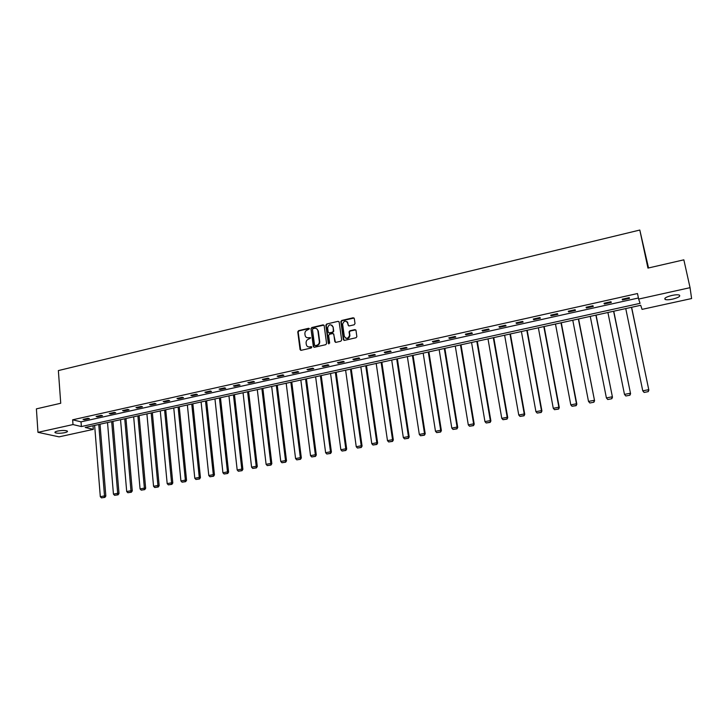 <?xml version="1.0" encoding="UTF-8"?>
<svg xmlns="http://www.w3.org/2000/svg" width="728" height="728" viewBox="0 0 728 728"><rect width="100%" height="100%" fill="white"/><g stroke="black" fill="none" stroke-linecap="round" stroke-linejoin="round"><path stroke-width="1.09" d="M309.4 328.801L308.645 328.273L298.589 330.649L297.77 331.85L300.063 349.595L301.128 350.323L311.247 348.002L311.821 347.165L311.065 346.619L309.746 346.919C307.899 347.156 306.743 346.346 306.297 344.508L306.097 342.979C306.024 341.023 306.907 339.73 308.727 339.111L310.61 337.965L308.545 337.728C306.697 337.974 305.542 337.173 305.096 335.335L304.896 333.815C304.832 331.868 305.705 330.576 307.525 329.957L309.4 328.801M309.282 328.492L298.99 330.876L298.171 332.077L300.728 350.332M311.675 346.819L309.746 346.919M310.474 337.637L308.545 337.728M672.654 299.126C669.168 299.845 666.693 299.963 665.21 299.472C663.872 298.307 666.093 296.96 671.88 295.441C675.375 294.713 677.868 294.594 679.361 295.086C680.68 296.278 678.441 297.625 672.654 299.126M64.801 432.669C60.506 433.433 57.294 433.451 55.173 432.723C54.454 432.177 55.255 431.631 57.603 431.067C61.916 430.303 65.129 430.284 67.24 431.012C67.968 431.558 67.158 432.104 64.801 432.669M354.181 324.788L355.018 323.56L354.299 318.527L353.18 317.763L341.687 320.475L340.85 321.576L343.352 339.612L344.471 340.386L356.019 337.737L356.866 336.691L355.992 330.394L354.864 329.62L349.922 330.776L349.076 331.841L349.54 335.426C347.993 338.92 346.246 339.184 344.289 336.227L342.615 324.087C344.107 320.548 345.855 320.256 347.848 323.205L348.13 325.17L349.24 325.935L354.181 324.788M37.965 432.341L36.4 408.863L60.733 403.257L58.367 370.579L639.803 230.048L647.947 268.095L683.847 259.832L690.053 287.669L691.6 298.544L642.06 309.373L640.704 305.287L85.222 427.463L93.302 429.374L59.095 436.855L37.965 432.341L73 424.57L81.381 426.553L640.067 303.339L638.647 299.072L690.053 287.669M638.647 299.072L637.491 293.539L72.645 419.801L73 424.57M324.169 325.625L323.077 324.87L311.811 327.527L310.983 328.719L313.331 346.501L314.423 347.274L325.753 344.681L326.59 343.525L324.169 325.625M323.933 325.116L312.194 327.755L310.983 328.719L313.995 347.274M326.681 324.015L338.056 321.33L339.166 322.094L341.65 340.003L340.813 341.223L335.908 342.351L334.807 341.569L333.806 334.307L332.705 333.542L329.466 334.289L328.628 335.435L329.675 343.115L328.319 343.37L325.844 325.17L326.681 324.015L338.056 321.33M648.53 267.959L639.803 230.048M72.645 419.801L81.026 421.849L638.429 297.998M84.421 419.728L89.426 418.618L88.052 418.272L83.038 419.392L84.421 419.728L84.375 419.091M97.461 416.835L102.502 415.706L101.147 415.351L96.096 416.48L97.461 416.835L97.406 416.189M110.611 413.904L115.697 412.767L114.369 412.403L109.273 413.54L110.611 413.904L110.556 413.258M123.878 410.947L129.011 409.8L127.709 409.436L122.559 410.583L123.878 410.947L123.824 410.301M137.264 407.962L142.451 406.816L141.168 406.433L135.972 407.589L137.264 407.962L137.21 407.316M150.778 404.959L156.01 403.794L154.746 403.403L149.513 404.577L150.778 404.959L150.714 404.304M164.419 401.92L169.688 400.746L168.459 400.355L163.172 401.528L164.419 401.92L164.355 401.264M178.178 398.862L183.502 397.67L182.291 397.27L176.959 398.462L178.178 398.862L178.114 398.198M192.065 395.768L197.443 394.567L196.251 394.157L190.863 395.359L192.065 395.768L191.992 395.104M206.079 392.647L211.502 391.436L210.347 391.018L204.914 392.228L206.079 392.647L206.006 391.983M220.229 389.498L225.707 388.279L224.57 387.842L219.083 389.071L220.229 389.498L220.156 388.825M234.507 386.313L240.04 385.085L238.93 384.648L233.388 385.876L234.507 386.313L234.434 385.649M248.921 383.11L254.5 381.863L253.426 381.417L247.829 382.664L248.921 383.11L248.849 382.437M263.472 379.861L269.105 378.615L268.059 378.151L262.408 379.406L263.472 379.861L263.39 379.188M278.16 376.594L283.847 375.329L282.828 374.856L277.131 376.13L278.16 376.594L278.078 375.921M292.993 373.291L298.735 372.017L297.743 371.535L291.992 372.818L292.993 373.291L292.911 372.618M307.962 369.961L313.759 368.668L312.794 368.177L306.989 369.478L307.962 369.961L307.88 369.278M323.086 366.594L328.938 365.292L328 364.792L322.14 366.102L323.086 366.594L322.986 365.911M338.347 363.199L344.253 361.88L343.352 361.37L337.428 362.69L338.347 363.199L338.247 362.508M353.753 359.769L359.723 358.44L358.849 357.912L352.871 359.25L353.753 359.769L353.662 359.077M369.314 356.301L375.348 354.955L374.511 354.427L368.468 355.774L369.314 356.301L369.214 355.61M385.03 352.798L391.118 351.442L390.317 350.905L384.22 352.261L385.03 352.798L384.93 352.106M400.901 349.267L407.052 347.902L406.279 347.347L400.118 348.721L400.901 349.267L400.8 348.566M416.935 345.7L423.141 344.317L422.404 343.752L416.179 345.136L416.935 345.7L416.826 344.999M433.124 342.096L439.394 340.695L438.693 340.122L432.405 341.523L433.124 342.096L433.005 341.387M449.467 338.456L455.801 337.046L455.137 336.454L448.794 337.874L449.467 338.456L449.358 337.746M465.984 334.78L472.381 333.351L471.753 332.751L465.347 334.179L465.984 334.78L465.865 334.061M482.673 331.058L489.134 329.62L488.543 329.011L482.063 330.457L482.673 331.058L482.546 330.348M499.517 327.309L506.051 325.853L505.496 325.234L498.953 326.69L499.517 327.309L499.399 326.59M516.543 323.514L523.141 322.049L522.631 321.412L516.015 322.886L516.543 323.514L516.416 322.795M533.742 319.692L540.413 318.209L539.939 317.554L533.26 319.046L533.742 319.692L533.615 318.964M551.123 315.816L557.857 314.323L557.42 313.659L550.677 315.16L551.123 315.816L550.987 315.097M568.686 311.912L575.484 310.392L575.093 309.719L568.277 311.238L568.686 311.912L568.541 311.184M586.422 307.962L593.302 306.433L592.947 305.742L586.058 307.28L586.422 307.962L586.277 307.225M604.349 303.967L611.302 302.42L610.992 301.72L604.031 303.267L604.349 303.967L604.204 303.23M622.467 299.936L629.493 298.371L629.229 297.652L622.194 299.226L622.467 299.936L622.322 299.199M93.011 425.753L93.302 429.374M81.026 421.849L81.381 426.553M347.647 322.176L347.72 322.686M306.688 337.555L308.936 337.956M307.935 346.756L310.137 347.138M313.04 328.656L312.458 329.493L314.532 345.108L315.288 345.645L316.68 345.327C318.464 344.735 319.355 343.479 319.337 341.559L317.899 330.767C317.454 328.892 316.298 328.082 314.423 328.328L313.04 328.656M316.744 328.774L318.282 330.994L319.719 341.787C319.738 343.698 318.846 344.954 317.062 345.545L315.679 345.864M338.939 321.594L338.42 321.576M333.561 333.779L335.435 342.333M327.054 324.251L326.226 325.471L328.829 343.925M332.778 326.79C330.712 323.824 328.983 324.169 327.6 327.809L328.182 332.132L329.274 332.905L332.514 332.15L333.351 331.022L333.142 327.027L331.868 325.179M328.801 332.887L329.274 332.905M333.142 327.027L333.724 331.258L332.887 332.377L329.657 333.133M346.974 321.621L348.712 325.907M345.6 338.101C347.857 339.048 349.294 338.238 349.895 335.663L349.513 335.017M355.755 329.884L350.277 331.003L349.431 332.077L349.868 335.244M354.081 318.045L342.051 320.72L341.214 321.812L343.971 340.367M98.753 424.488L104.504 495.877L100.309 496.696L94.631 425.398M104.377 497.306L101.447 497.879L104.914 497.379L104.377 497.306L104.504 495.877L105.842 496.059L100.027 424.206M100.309 496.696L101.447 497.879M104.914 497.379L105.842 496.059M111.684 421.639L117.681 493.302L113.441 494.13L107.526 422.559M117.545 494.749L114.578 495.322L118.073 494.822L117.545 494.749L117.681 493.302L119.001 493.493L112.94 421.366M113.441 494.13L114.578 495.322M118.073 494.822L119.001 493.493M124.734 418.773L130.967 490.708L126.699 491.546L120.539 419.692M130.831 492.155L127.837 492.738L131.349 492.237L130.831 492.155L130.967 490.708L132.268 490.909L125.962 418.5M126.699 491.546L127.837 492.738M131.349 492.237L132.268 490.909M137.901 415.879L144.381 488.097L140.067 488.934L133.661 416.807M144.226 489.553L141.214 490.135L144.736 489.625L144.226 489.553L144.381 488.097L145.655 488.297L139.103 415.615M140.067 488.934L141.214 490.135M144.736 489.625L145.655 488.297M151.178 412.958L157.912 485.449L153.562 486.304L146.91 413.895M157.758 486.914L154.709 487.514L158.258 486.996L157.758 486.914L157.912 485.449L159.159 485.658L152.361 412.694M153.562 486.304L154.709 487.514M158.258 486.996L159.159 485.658M164.583 410.01L171.571 482.791L167.185 483.647L160.278 410.956M171.408 484.257L168.332 484.857L171.899 484.348L171.408 484.257L171.571 482.791L172.8 483.001L165.738 409.755M167.185 483.647L168.332 484.857M171.899 484.348L172.8 483.001M178.105 407.034L185.358 480.098L180.926 480.962L173.755 407.989M185.176 481.581L182.082 482.182L185.658 481.663L185.176 481.581L185.358 480.098L186.559 480.316L179.243 406.788M180.926 480.962L182.082 482.182M185.658 481.663L186.559 480.316M191.755 404.031L199.263 477.386L194.795 478.26L187.369 404.996M199.081 478.869L195.95 479.479L199.554 478.96L199.263 477.386L200.437 477.614L192.856 403.785M194.795 478.26L195.95 479.479M199.554 478.96L200.437 477.614M205.524 401.001L213.304 474.638L208.79 475.52L201.101 401.974M213.113 476.139L209.955 476.758L213.568 476.23L213.304 474.638L214.451 474.874L206.606 400.764M208.79 475.52L209.955 476.758M213.568 476.23L214.451 474.874M219.419 397.943L227.473 471.88L222.923 472.763L214.951 398.926M227.273 473.382L224.078 474.001L227.718 473.482L227.473 471.88L228.601 472.117L220.475 397.716M222.923 472.763L224.078 474.001M227.718 473.482L228.601 472.117M233.451 394.858L241.778 469.087L237.182 469.979L228.938 395.85M241.569 470.597L238.347 471.225L242.005 470.697L241.778 469.087L242.879 469.333L234.471 394.64M237.182 469.979L238.347 471.225M242.005 470.697L242.879 469.333M247.602 391.746L256.22 466.266L251.579 467.176L243.052 392.747M255.992 467.795L252.743 468.423L256.42 467.895L256.22 466.266L257.284 466.521L248.603 391.528M251.579 467.176L252.743 468.423M256.42 467.895L257.284 466.521M261.889 388.606L270.789 463.427L266.102 464.337L257.293 389.616M270.561 464.955L267.276 465.592L270.971 465.065L270.789 463.427L271.835 463.691L262.854 388.397M266.102 464.337L267.276 465.592M270.971 465.065L271.835 463.691M276.312 385.431L285.503 460.551L280.771 461.479L271.671 386.45M285.258 462.098L281.945 462.735L285.667 462.198L285.503 460.551L286.514 460.824L277.25 385.23M280.771 461.479L281.945 462.735M285.667 462.198L286.514 460.824M290.863 382.236L300.355 457.657L295.577 458.585L286.186 383.265M300.1 459.204L296.76 459.859L300.5 459.313L300.355 457.657L301.337 457.93L291.773 382.036M295.577 458.585L296.76 459.859M300.5 459.313L301.337 457.93M305.56 379.006L315.351 454.727L310.528 455.664L300.837 380.043M315.088 456.292L311.711 456.947L315.47 456.401L315.351 454.727L316.307 455.018L306.433 378.806M310.528 455.664L311.711 456.947M315.47 456.401L316.307 455.018M320.393 375.739L330.494 451.769L325.625 452.725L315.624 376.786M330.212 453.344L326.808 454.008L330.585 453.462L330.494 451.769L331.413 452.07L321.23 375.557M325.625 452.725L326.808 454.008M330.585 453.462L331.413 452.07M335.362 372.445L345.782 448.785L340.859 449.749L330.548 373.51M345.491 450.368L342.051 451.041L345.846 450.486L345.782 448.785L346.674 449.094L336.172 372.272M340.859 449.749L342.051 451.041M345.846 450.486L346.674 449.094M350.477 369.123L361.215 445.773L356.247 446.746L345.618 370.188M360.915 447.365L357.439 448.039L361.261 447.493L361.215 445.773L362.071 446.091L351.26 368.95M356.247 446.746L357.439 448.039M361.261 447.493L362.071 446.091M365.738 365.765L376.804 442.733L371.79 443.716L360.833 366.848M376.494 444.335L372.982 445.017L376.822 444.462L376.804 442.733L377.632 443.061L366.484 365.602M371.79 443.716L372.982 445.017M376.822 444.462L377.632 443.061M381.144 362.38L392.538 439.666L387.478 440.649L376.194 363.463M392.219 441.268L388.679 441.96L392.538 441.405L392.538 439.666L393.338 439.994L381.854 362.216M387.478 440.649L388.679 441.96M392.538 441.405L393.338 439.994M396.705 358.959L408.435 436.563L403.321 437.555L391.7 360.051M408.099 438.183L404.522 438.875L408.408 438.311L408.435 436.563L409.191 436.9L397.379 358.804M403.321 437.555L404.522 438.875M408.408 438.311L409.191 436.9M412.412 355.501L424.488 433.433L419.319 434.434L407.361 356.611M424.142 435.062L420.529 435.763L424.433 435.198L424.488 433.433L425.216 433.779L413.058 355.355M419.319 434.434L420.529 435.763M424.433 435.198L425.216 433.779M428.273 352.006L440.695 430.266L435.481 431.285L423.177 353.135M440.34 431.904L436.691 432.614L440.622 432.041L440.695 430.266L441.386 430.621L428.883 351.879M435.481 431.285L436.691 432.614M440.622 432.041L441.386 430.621M444.298 348.485L457.075 427.072L451.806 428.1L439.148 349.622M456.702 428.719L453.016 429.438L456.966 428.865L457.075 427.072L457.73 427.436L444.863 348.366M451.806 428.1L453.016 429.438M456.966 428.865L457.73 427.436M460.478 344.926L473.61 423.842L468.295 424.879L455.273 346.073M473.227 425.498L469.505 426.226L473.482 425.653L473.61 423.842L474.228 424.215L461.006 344.817M468.295 424.879L469.505 426.226M473.482 425.653L474.228 424.215M476.813 341.332L490.317 420.584L484.948 421.63L471.562 342.488M489.926 422.249L486.168 422.986L490.162 422.404L490.317 420.584L490.9 420.966L477.304 341.232M484.948 421.63L486.168 422.986M490.162 422.404L490.9 420.966M493.311 337.71L507.198 417.29L501.765 418.345L488.006 338.875M506.788 418.964L502.993 419.71L507.007 419.128L507.198 417.29L507.744 417.681L493.766 337.61M501.765 418.345L502.993 419.71M507.007 419.128L507.744 417.681M509.982 334.043L524.242 413.959L518.764 415.033L504.622 335.217M523.823 415.652L519.983 416.398L524.033 415.815L524.242 413.959L524.751 414.369L510.392 333.952M518.764 415.033L519.983 416.398M524.033 415.815L524.751 414.369M526.817 330.339L541.468 410.601L535.926 411.675L521.403 331.531M541.04 412.303L537.155 413.058L541.222 412.467L541.468 410.601L541.932 411.011L527.181 330.257M535.926 411.675L537.155 413.058M541.222 412.467L541.932 411.011M543.825 326.599L558.876 407.198L553.271 408.29L538.356 327.8M558.422 408.918L554.509 409.682L558.594 409.081L558.876 407.198L559.295 407.625L544.153 326.526M553.271 408.29L554.509 409.682M558.594 409.081L559.295 407.625M561.006 322.822L576.458 403.767L570.798 404.877L555.473 324.033M575.994 405.496L572.035 406.269L576.148 405.669L576.458 403.767L576.84 404.204L561.288 322.759M570.798 404.877L572.035 406.269M576.148 405.669L576.84 404.204M589.889 402.994L593.884 402.22L589.889 402.994L588.506 401.419L572.772 320.229M578.36 319.001L594.567 400.755L578.596 318.946M589.744 402.821L588.506 401.419L594.221 400.3L593.748 402.038M593.884 402.22L594.567 400.755M607.771 399.517L611.802 398.726L607.771 399.517L606.397 397.925L590.253 316.389M595.895 315.142L612.476 397.261L596.086 315.106M607.643 399.335L606.397 397.925L612.175 396.796L611.684 398.544M611.802 398.726L612.476 397.261M625.834 395.996L629.92 395.204L625.834 395.996L624.478 394.394L607.907 312.503M613.604 311.247L630.575 393.73L613.759 311.22M625.734 395.814L624.478 394.394L630.321 393.257L629.811 395.013M629.92 395.204L630.575 393.73M644.098 392.447L648.22 391.646L644.098 392.447L642.76 390.827L625.752 308.581M631.504 307.316L648.866 390.163L631.613 307.289M644.007 392.256L642.76 390.827L648.657 389.68L648.138 391.455M648.22 391.646L648.866 390.163M665.21 299.472L664.946 298.271M55.173 432.723L55.128 431.977"/></g></svg>
